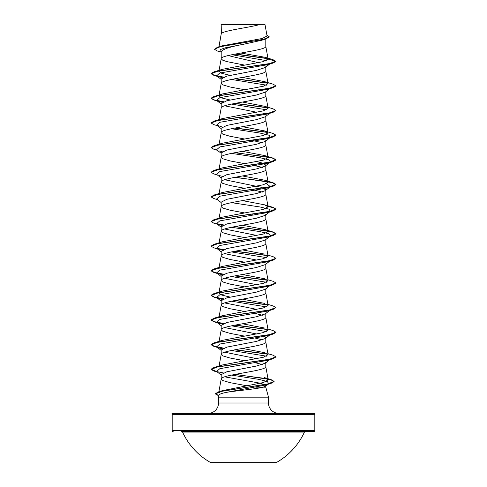 <?xml version="1.0" encoding="UTF-8"?>
<svg xmlns="http://www.w3.org/2000/svg" width="487" height="487" viewBox="0 0 487 487"><rect width="100%" height="100%" fill="white"/><g stroke="black" fill="none" stroke-linecap="round" stroke-linejoin="round"><path stroke-width="0.73" d="M210.822 462.65L276.178 462.65A67.042 67.042 0 0 0 304.424 432.097L182.576 432.097A67.042 67.042 0 0 0 210.822 462.65M314.821 414.346L172.179 414.346A0.974 0.974 0 0 1 173.153 413.372L313.847 413.372A0.974 0.974 0 0 1 314.821 414.346L314.821 430.557A0.974 0.974 0 0 1 313.847 431.531L181.694 431.531A0.974 0.974 0 0 1 182.576 432.097M313.847 431.531L305.306 431.531A0.974 0.974 0 0 0 304.424 432.097M173.153 431.531A0.974 0.974 0 0 1 172.179 430.557L314.821 430.557M278.856 413.372A10.373 10.373 0 0 1 268.483 402.999L218.517 402.999A10.373 10.373 0 0 1 208.144 413.372M224.641 376.828L261.324 383.403L265.805 385.54L265.397 386.173L263.144 387.177C256.966 388.936 237.187 390.635 226.778 392.297C221.987 393.216 219.43 394.123 219.095 395.018L218.517 397.167L268.483 397.167L268.483 402.999M255.809 387.177L265.805 387.177L268.483 397.167M218.517 397.167L218.517 402.999M221.372 24.478L260.381 24.35C250.452 27.436 223.229 30.523 221.372 33.609L221.195 24.478L221.195 34.041M219.01 46.752L221.195 34.102M220.781 52.048L217.385 51.007L214.432 49.236L220.453 46.649L266.03 38.887L261.732 40.257L243.5 44.287C229.937 46.776 222.504 49.26 221.195 51.738L221.195 58.677M265.805 38.954L265.805 46.423C267.186 50.526 219.814 54.635 221.195 58.738L222.705 60.193L227.015 61.642L244.602 65.094M269.634 64.089L265.238 67.529L256.399 70.384L226.863 76.106L221.195 78.967L221.195 83.38L222.705 84.829L230.059 87.003L244.602 89.73M265.805 67.084L265.805 71.059C267.186 75.168 219.814 79.271 221.195 83.38L218.907 95.957L222.364 93.967L263.382 86.217L268.087 83.636L264.642 81.646L242.398 77.415M269.634 88.725L265.238 92.171L256.399 95.026L226.863 100.748L221.195 103.603L221.195 108.017C219.814 103.914 267.186 99.805 265.805 95.695L265.805 91.726M218.907 120.587L221.195 108.017M265.805 115.924L265.226 116.807L256.375 119.668L226.869 125.384L221.195 128.239L221.195 132.653L222.705 134.108L230.059 136.281L244.602 139.008M265.805 116.363L265.805 120.338C267.186 124.441 219.814 128.55 221.195 132.653L219.089 144.243M219.089 168.879L221.195 157.295C219.814 153.186 267.186 149.083 265.805 144.974L265.805 140.56L265.238 141.443L256.406 144.298L226.863 150.02L221.195 152.881L221.195 157.295L222.705 158.744L230.059 160.917L244.602 163.644M256.892 161.562L263.455 163.382L265.805 165.196L265.238 166.079L256.399 168.94L226.863 174.656L221.195 177.518L221.195 181.931L222.705 183.38L230.059 185.553L244.602 188.286M265.805 165.196L265.805 169.61C267.186 173.719 219.814 177.828 221.195 181.931L219.089 193.522M224.641 179.727L261.324 187.306L265.805 189.839L265.226 190.721L256.381 193.583L226.869 199.293L221.195 202.154L221.195 206.567L222.705 208.022L230.059 210.195L244.602 212.922M265.805 189.839L265.805 194.252C267.186 198.355 219.814 202.464 221.195 206.567L219.089 218.158M265.805 214.475L265.238 215.357L256.406 218.213L226.863 223.935L221.195 226.796L221.195 231.209L222.705 232.658L230.059 234.831L244.602 237.559M265.805 214.913L265.805 218.888C267.186 222.997 219.814 227.1 221.195 231.209L219.089 242.794M231.459 227.283L260.052 231.623L269.025 233.79L270.395 235.958L265.238 239.994L256.399 242.855L226.863 248.571L221.195 251.432L221.195 255.845L222.705 257.294L230.059 259.468L244.602 262.201M265.805 239.555L265.805 243.524C267.186 247.633 219.814 251.742 221.195 255.845L219.089 267.436M265.226 264.636L256.381 267.497L226.875 273.207L221.195 276.068L221.195 280.482L222.705 281.936L230.059 284.11L244.602 286.837M265.805 264.191L265.805 268.167C267.186 272.27 219.814 276.379 221.195 280.482L218.907 293.058L222.358 291.068L263.382 283.324L268.081 280.743L264.63 278.747L242.398 274.516M269.634 285.832L265.238 289.272L256.399 292.127L226.863 297.849L221.195 300.71L221.195 305.124L222.705 306.573L230.059 308.746L244.602 311.473M265.805 288.828L265.805 292.803C267.186 296.912 219.814 301.015 221.195 305.124L218.907 317.694L222.376 315.704L263.376 307.961L268.081 305.379L265.792 292.681M269.634 310.469L265.238 313.914L256.387 316.769L226.863 322.485L221.195 325.346L221.195 329.76L222.705 331.209L230.059 333.382L244.602 336.115M265.805 313.025L265.805 317.439C267.186 321.548 219.814 325.657 221.195 329.76L218.907 342.331M264.751 336.456L265.805 337.668L265.226 338.55L256.381 341.411L226.875 347.121L221.195 349.983L221.195 354.396L222.705 355.851L230.059 358.024L244.602 360.751M265.805 337.668L265.805 342.081C267.186 346.184 219.814 350.293 221.195 354.396L218.907 366.973L222.358 364.982L263.382 357.239L268.081 354.658L264.63 352.661L242.398 348.43M235.385 374.339L271.21 379.69L264.417 377.608L268.173 379.799L263.528 382.514L222.456 390.635L218.693 392.82L221.195 379.038C219.814 374.929 267.186 370.826 265.805 366.717L265.805 362.304L265.238 363.186L256.399 366.041L226.863 371.764L221.195 374.625L221.195 379.038L222.705 380.487L230.059 382.66L247.079 385.826M248.346 41.121L251.055 41.614M228.086 55.573L258.512 62.695M224.635 105.813L256.892 112.29M251.651 140.28L262.365 142.77M251.651 164.923L262.365 167.406M251.651 189.559L262.359 192.042M251.651 214.195L252.303 214.323M224.641 229L256.892 235.483M251.651 238.837L252.303 238.959M224.635 253.642L256.886 260.119M224.635 278.278L256.892 284.755M224.635 302.914L256.892 309.391M251.651 312.751L252.303 312.873M255.541 313.518L262.359 315.235M224.635 327.556L256.886 334.033M251.651 337.388L252.303 337.509M255.541 338.155L262.359 339.871M224.635 352.192L256.892 358.669M255.541 362.797L262.359 364.507M265.805 385.54L265.805 387.177M251.347 386.605L251.98 386.727M172.179 414.346L172.179 430.557M214.432 49.236L217.689 47.148L221.926 45.875L262.304 38.479L267.059 35.959L264.958 24.35L260.381 24.35M266.322 60.607L231.897 54.727M221.195 52.377L219.996 51.427L220.234 49.637L225.116 47.854L243.5 44.287M267.96 58.708L234.923 54.13M266.03 38.887L269.195 36.939L266.894 35.052M221.195 24.825L221.323 24.35L224.361 24.35M222.249 77.756L216.605 75.808L219.814 73.032L267.625 64.692L273.049 63.073L275.916 61.411L272.951 59.633L265.074 57.289L240.888 53.04M267.716 58.458L235.556 54.008M217.689 47.148L263.613 39.337L269.195 36.732M230.108 75.333L221.719 73.324L218.919 71.315L222.358 69.324L213.957 71.863L268.721 63.87L275.916 61.204L268.1 59.11L265.074 57.289M218.925 342.337L222.358 340.346L263.382 332.597L268.094 330.016L265.792 317.317M264.63 328.025L242.398 323.794M264.642 303.389L242.398 299.158M230.108 297.076L221.707 295.067L218.907 293.058M267.911 255.115L273.043 256.649L275.916 258.311L268.721 260.971L213.951 268.964L222.364 266.426L263.382 258.682L268.087 256.101L265.792 243.403M264.642 254.111L242.398 249.88M235.349 226.516L273.043 232.007L275.916 233.669L268.721 236.335L213.951 244.328L222.376 241.789L263.376 234.046L268.081 231.465L264.642 229.474L242.398 225.244M267.984 206.232L273.043 207.371L275.916 209.033L268.721 211.699L213.951 219.692L222.358 217.153L263.382 209.41L268.087 206.829L264.63 204.832L242.398 200.601M235.349 177.238L273.043 182.735L275.916 184.396L268.714 187.063L213.951 195.056L222.37 192.511L263.376 184.768L268.081 182.187L264.642 180.196L242.398 175.965M235.349 152.601L273.043 158.092L275.916 159.76L268.714 162.421L213.951 170.413L222.37 167.875L263.382 160.132L268.087 157.551L264.642 155.56L242.398 151.329M218.913 145.229L222.358 143.239L263.382 135.496L268.087 132.914L264.63 130.918L242.398 126.687M218.925 120.593L222.37 118.603L263.376 110.853L268.075 108.272L264.642 106.282L242.398 102.051M230.114 99.969L221.719 97.96L218.907 95.957M222.358 69.324L263.047 61.666L268.1 59.11M231.459 79.454L266.517 85.164M270.322 88.184L269.804 88.494M275.91 85.949L273.049 87.709L267.631 89.328L219.814 97.668L216.605 100.45L222.249 102.392M231.459 104.096L266.511 109.8M265.232 116.813L270.395 112.765L267.631 113.964L219.807 122.304L216.605 125.086L222.249 127.034M231.459 128.732L260.052 133.067L269.025 135.234L270.395 137.401L267.631 138.606L219.807 146.946L216.605 149.722L221.195 153.32M219.375 150.927L222.249 151.67M231.459 153.368L260.052 157.709L269.025 159.876L270.395 162.043L267.631 163.242L219.814 171.582L216.605 174.364L221.195 177.956M219.375 175.563L222.249 176.306M266.505 183.715L270.395 186.679L267.631 187.879L219.814 196.218L216.605 199L221.195 202.598M231.459 202.647L260.052 206.981L269.025 209.148L270.395 211.315L267.625 212.521L219.814 220.861L216.605 223.636L222.249 225.584M270.395 235.958L267.625 237.157L219.814 245.497L216.605 248.273L222.249 250.221M231.459 251.925L266.505 257.629M275.916 258.311L273.043 260.18L267.625 261.799L219.814 270.133L216.605 272.915L222.249 274.863M231.459 276.561L266.517 282.271M275.91 283.05L273.049 284.816L267.625 286.435L219.814 294.769L216.605 297.551L222.249 299.499M231.459 301.197L266.511 306.907M270.328 309.927L269.804 310.237M267.911 304.393L273.049 305.921L275.916 307.583L273.049 309.452L267.625 311.071L219.814 319.411L216.605 322.187L221.195 325.785M219.369 323.392L222.249 324.135M231.459 325.84L266.505 331.544M270.322 334.563L267.625 335.713L219.814 344.047L216.605 346.829L221.195 350.427M219.369 348.028L222.249 348.777M231.459 350.476L266.517 356.186M265.238 363.186L270.395 359.15L267.625 360.35L219.814 368.689L216.605 371.465L221.195 375.063M231.502 375.106L259.2 379.416L267.485 381.571L268.544 383.719L265.518 385.034L226.778 392.297M273.049 63.073L218.286 71.065L211.084 73.732L213.957 75.394L223.296 77.25M234.697 78.809L267.88 83.228M273.049 87.709L218.286 95.702L211.084 98.368L213.957 100.03L223.296 101.886M234.697 103.451L267.862 107.864M275.91 110.586L273.049 112.351L218.286 120.338L211.084 123.004L213.957 124.666L217.366 125.683M234.697 128.087L267.88 132.501M275.91 135.222L273.049 136.987L218.286 144.98L211.084 147.64L213.951 149.308L217.366 150.319M234.697 152.723L263.071 156.345L272.531 158.153L275.916 159.961L273.049 161.623L218.286 169.616L211.084 172.282L213.951 173.944L217.366 174.961M234.697 177.365L263.065 180.981L272.531 182.789L275.916 184.603L273.043 186.265L218.279 194.258L211.084 196.918L213.951 198.58L217.366 199.597M268.02 206.445L273.877 207.839L275.916 209.24L273.043 210.901L218.279 218.894L211.084 221.561L213.951 223.223L217.366 224.233M217.196 224.008L223.296 225.079M234.697 226.638L263.065 230.26L272.525 232.068L275.916 233.876L273.043 235.544L218.273 243.53L211.084 246.197L213.951 247.859L223.296 249.715M234.697 251.28L267.868 255.693M273.043 260.18L218.273 268.173L211.084 270.833L213.951 272.495L223.296 274.358M234.697 275.916L267.88 280.329M273.049 284.816L218.273 292.809L211.084 295.475L213.951 297.137L223.296 298.994M234.697 300.552L267.874 304.965M273.049 309.452L218.279 317.445L211.084 320.111L213.957 321.773L223.296 323.63M234.697 325.194L267.88 329.608M275.91 332.329L273.049 334.094L218.279 342.087L211.084 344.747L213.957 346.415L223.296 348.272M234.697 349.83L267.88 354.244M275.91 356.965L273.049 358.73L218.279 366.723L211.084 369.389L213.957 371.051L223.302 372.902M234.74 374.46L262.067 378.034L270.955 379.817L274.102 381.607L271.009 383.391L221.567 391.28L215.376 393.916L218.888 395.785M265.805 66.646L268.824 64.327M213.957 71.863L211.084 73.525L214.396 75.315L223.667 77.104M235.349 78.687L267.625 82.973M264.642 81.646L273.049 84.178L275.916 85.846L268.721 88.506L213.957 96.499L211.084 98.161L214.396 99.951L223.667 101.74M235.349 103.323L267.6 107.609M264.642 106.282L273.049 108.82L275.916 110.482L268.714 113.148L213.951 121.135L211.09 122.901M235.349 127.965L267.619 132.251M264.63 130.918L273.049 133.456L275.916 135.118L268.714 137.784L213.951 145.777L211.09 147.543M213.951 170.413L211.09 172.179M213.951 195.056L211.084 196.918M213.951 219.692L211.09 221.457M216.678 223.691L223.667 224.933M213.951 244.328L211.09 246.093M216.678 248.327L223.667 249.569M235.349 251.152L267.6 255.438M213.951 268.964L211.084 270.632L214.402 272.416L223.667 274.205M235.349 275.794L267.625 280.08M267.911 279.751L273.049 281.285L275.916 282.947L268.727 285.613L213.951 293.606L211.084 295.268L214.402 297.058L223.667 298.848M235.349 300.43L267.613 304.716M275.916 307.583L268.727 310.249L213.957 318.242L211.084 319.904L214.396 321.694L223.667 323.484M235.349 325.066L267.613 329.352M267.911 329.029L273.049 330.563L275.916 332.225L268.727 334.886L213.957 342.878L211.084 344.546L214.396 346.33L223.667 348.12M235.349 349.709L267.619 353.994M267.911 353.665L273.049 355.2L275.916 356.861L268.721 359.528L213.957 367.521L211.084 369.183L216.672 371.52M271.21 379.69L274.102 381.4L267.588 384.018L218.432 391.877L215.376 393.709L218.943 395.59M181.694 431.531L305.306 431.531M268.185 379.799L265.792 366.595M268.094 354.652L265.792 341.953M268.094 280.737L265.792 268.039M268.094 231.465L265.792 218.766M268.094 206.829L265.792 194.124M268.094 182.187L265.792 169.488M268.094 157.551L265.792 144.852M268.094 132.914L265.792 120.21M268.094 108.272L265.792 95.574M268.094 83.636L265.792 70.938M218.907 71.315L221.208 58.617M268.094 59.006L265.792 46.295M218.888 46.789L221.208 33.98M218.882 395.821L217.859 395.523M219.375 77.013L213.957 75.394M219.375 101.649L213.957 100.03M267.631 113.964L273.049 112.351M267.631 138.606L273.049 136.987M267.631 163.242L273.049 161.623M267.631 187.879L273.043 186.265M267.625 212.521L273.043 210.901M267.625 237.157L273.043 235.544M217.366 248.875L213.951 247.859M219.369 274.114L213.951 272.495M219.369 298.75L213.951 297.137M217.366 322.79L213.957 321.773M267.625 335.713L273.049 334.094M217.366 347.426L213.957 346.415M267.625 360.35L273.049 358.73M217.366 372.062L213.957 371.051M265.518 385.034L271.009 383.391M216.605 75.808L221.195 79.405M216.605 100.45L221.195 104.041M216.605 125.086L221.195 128.684M270.395 137.401L265.238 141.443M270.395 162.043L265.238 166.079M270.395 186.679L265.232 190.727M270.395 211.315L265.238 215.357M216.605 223.636L221.195 227.234M216.605 248.273L221.195 251.87M269.634 261.19L265.232 264.642M216.605 272.915L221.195 276.513M216.605 297.551L221.195 301.149M269.634 335.105L265.232 338.556M268.544 383.719L265.397 386.173M222.456 390.629L218.432 391.877M222.352 364.982L213.957 367.521M222.358 340.346L213.957 342.878M222.37 315.704L213.957 318.242M222.358 291.068L213.951 293.606M264.642 229.474L273.043 232.007M264.63 204.832L273.043 207.371M264.642 180.196L273.043 182.735M264.642 155.56L273.043 158.092M222.358 143.239L213.951 145.777M222.37 118.597L213.951 121.135M222.358 93.961L213.957 96.499"/></g></svg>

